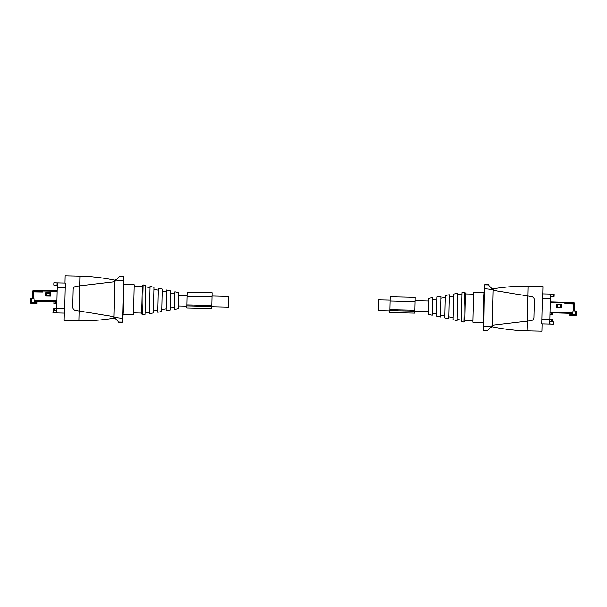 <?xml version="1.0" encoding="UTF-8"?>
<svg xmlns="http://www.w3.org/2000/svg" width="607" height="607" viewBox="0 0 607 607"><rect width="100%" height="100%" fill="white"/><g stroke="black" fill="none" stroke-linecap="round" stroke-linejoin="round"><path stroke-width="0.91" d="M212.147 296.019L228.778 296.398L228.536 307.21L211.896 306.839M389.922 310.867L378.275 310.602L378.525 299.79L390.172 300.048M550.063 314.661L551.239 314.684L551.285 312.795M551.239 314.684L552.81 314.722L552.848 312.84L571.976 313.371L572.833 312.559L572.879 310.898L574.214 310.936L574.404 304.115L564.753 303.849L564.798 302.187L550.352 301.785M551.725 321.558L552.651 321.581L552.696 319.502L551.771 319.479L551.725 321.558L549.904 321.52M549.95 319.441L551.771 319.479M464.871 320.39L465.486 293.022L464.871 320.39L473.02 320.572M464.514 292.179L461.919 292.627L461.267 321.535L463.839 322.097L464.514 292.179L465.486 293.022M453.019 318.159L452.981 319.73L457.124 320.633L457.739 293.34L453.566 294.054L453.019 318.159M444.726 316.55L444.696 317.924L448.839 318.827L449.385 294.767L445.204 295.48L444.726 316.55M436.441 314.942L436.418 316.118L440.561 317.021L441.031 296.193L436.85 296.906L436.441 314.942M428.155 313.333L428.132 314.312L432.275 315.215L432.67 297.627L428.496 298.341L428.155 313.333M542.438 298.371L550.428 298.553L550.526 294.061L542.635 293.879L550.769 294.069L550.724 296.322L553.728 296.391L554.024 294.137L553.971 296.391M549.896 321.854L550.094 324.115L541.952 323.926L549.851 324.108L549.95 319.616L541.96 319.434M550.094 324.115L553.341 324.184L553.394 321.93L550.139 321.862M550.428 298.553L549.95 319.616M553.728 296.391L553.781 294.137L550.769 294.069M542.028 331.202L542.18 324.548A0.835 0.835 0 0 0 542.028 324.047A0.835 0.835 0 0 1 541.869 323.546L542.529 294.258A0.835 0.835 0 0 1 542.711 293.765A0.835 0.835 0 0 0 542.886 293.272L543.037 286.618L528.075 286.276L527.066 330.868A183.064 183.064 0 0 1 495.54 327.408C505.95 329.472 516.458 330.625 527.058 330.868L542.028 331.202M483.384 322.469L484.06 292.688L473.657 292.453L472.982 322.234L483.384 322.469L472.982 322.234M495.54 327.408L492.285 326.847L490.502 327.492L492.087 325.974L483.787 326.498L484.348 288.682A332.841 332.841 0 0 0 483.498 326.49L483.787 326.498M485.016 284.463A0.835 0.835 0 0 1 485.509 284.311L484.712 284.842L488.46 284.926L491.397 287.991L493.15 288.72L496.427 288.31C506.921 286.716 517.467 286.041 528.067 286.276L528.075 286.276M488.46 284.926L487.239 284.357A1.662 1.662 0 0 1 487.967 284.539M485.509 284.311L487.239 284.357L485.509 284.311M484.712 284.842L484.348 288.682A332.841 332.841 0 0 1 484.659 285.07A0.835 0.835 0 0 1 484.963 284.501M483.642 330.109L483.498 326.49A332.841 332.841 0 0 0 483.642 330.109L483.68 330.345A0.835 0.835 0 0 1 483.642 330.109M483.969 330.732A0.835 0.835 0 0 0 484.454 330.898L486.184 330.936L483.68 330.345L487.429 330.428L492.087 325.974M486.92 330.792A1.662 1.662 0 0 1 486.184 330.936L487.375 330.481A1.662 1.662 0 0 1 486.981 330.762M493.15 288.72L493.127 289.805L494.242 290.487L531.626 296.611A3.331 3.331 0 0 1 534.41 299.972L534.016 317.476A3.331 3.331 0 0 1 531.079 320.708L493.461 325.124L492.307 325.769L492.285 326.847M492.307 325.769L493.119 289.797L491.397 287.991L492.914 289.585L484.644 288.682M542.886 293.272L542.924 291.853M496.427 288.31A183.064 183.064 0 0 1 528.067 286.276M488.02 284.569A1.662 1.662 0 0 1 488.407 284.865M484.06 292.688L473.657 292.453M542.15 325.967L542.18 324.548M556.467 307.552L561.338 307.688L561.429 304.312L556.558 304.183L556.467 307.552L561.316 307.666L561.407 304.335L556.581 304.206L556.49 307.529M550.101 312.764L572.393 313.273M572.879 310.898L572.697 313M576.316 310.996L574.214 310.936M569.882 313.311L569.821 315.428L575.626 315.587A0.835 0.835 0 0 0 576.475 314.798L576.65 311.004L575.815 310.981L575.648 314.767L576.475 314.79L575.626 315.587A0.835 0.835 0 0 0 576.475 314.79L576.475 314.79A0.835 0.835 0 0 1 575.626 315.587L575.648 314.767L569.844 314.608M574.541 315.557L569.821 315.428M564.798 302.187L573.539 302.43L564.965 302.187L564.92 303.682L574.746 303.712L574.237 310.056M574.214 310.723L574.571 310.063M574.738 303.955L574.123 303.083L564.95 302.832M574.101 303.94L573.532 302.43L574.457 302.878M561.323 307.415L556.498 307.286M560.724 304.987L560.656 307.4L557.332 307.301L557.416 304.312L560.739 304.403L560.724 304.987L557.401 304.889M56.747 303.492L55.563 303.462L55.609 301.573M55.563 303.462L54 303.424L54.046 301.55L34.91 301.216L34.091 300.366L34.121 298.705L30.35 298.636L30.35 302.43A0.835 0.835 0 0 0 31.169 303.265L36.966 303.363L37.004 301.247M54.767 310.314L53.848 310.291L53.894 308.212L54.82 308.235L54.767 310.314L56.588 310.352M54.82 308.235L56.641 308.273M142.175 287.43L141.575 313.978L142.175 287.43M142.546 314.821L145.141 314.373L145.794 285.465L143.222 284.903L142.546 314.821L141.575 313.978M153.495 312.946L154.079 287.27L149.937 286.367L149.322 313.66L153.495 312.946M161.857 311.52L162.365 289.076L158.222 288.173L157.676 312.233L161.857 311.52M170.21 310.094L170.643 290.882L166.5 289.979L166.03 310.807L170.21 310.094M178.564 308.66L178.928 292.688L174.786 291.785L174.384 309.373L178.564 308.66M57.164 285.146L53.909 285.07L53.962 282.816L57.21 282.892L57.111 287.384L65.101 287.566M53.962 282.816L53.909 285.07M53.279 312.863L53.333 310.609L53.037 312.863L56.534 312.939L57.111 287.384M53.333 310.609L56.58 310.685M56.534 312.939L64.425 313.121A0.835 0.835 0 0 1 64.35 313.235A0.835 0.835 0 0 0 64.524 312.742L65.192 283.454A0.835 0.835 0 0 0 65.032 282.953A0.835 0.835 0 0 1 65.108 283.074L57.21 282.892M64.35 313.235A0.835 0.835 0 0 0 64.175 313.728L64.137 315.147M123.722 286.967L123.676 284.531L134.079 284.766L133.403 314.547L123.001 314.312L133.403 314.547M123.479 278.294A332.841 332.841 0 0 1 123.562 280.51L122.705 318.318A332.841 332.841 0 0 1 122.523 320.534M120.664 276.071A1.662 1.662 0 0 1 120.876 276.064L122.606 276.102A0.835 0.835 0 0 1 123.418 276.891L123.562 280.51A332.841 332.841 0 0 1 122.705 318.318L122.402 321.93A0.835 0.835 0 0 1 122.083 322.507M64.175 313.728L64.023 320.382L78.986 320.724C89.593 320.959 100.14 320.284 110.633 318.69A183.064 183.064 0 0 1 78.993 320.724L79.206 311.012L75.435 310.389A3.331 3.331 0 0 1 72.65 307.028L73.045 289.524A3.331 3.331 0 0 1 75.981 286.292L113.6 281.876L119.632 276.572L123.373 276.655L122.606 276.102L119.685 276.519A1.662 1.662 0 0 1 120.08 276.238M120.14 276.208A1.662 1.662 0 0 1 120.656 276.071M116.559 279.508L114.753 281.231L114.769 280.153L116.559 279.508A2.496 2.496 0 0 1 114.769 280.153L111.513 279.592C101.111 277.528 90.602 276.375 79.995 276.132A183.064 183.064 0 0 1 111.513 279.592M110.633 318.69L113.615 318.296A2.496 2.496 0 0 1 115.709 319.047L113.911 318.28L113.934 317.195L115.664 319.009L114.146 317.415L122.417 318.318M122.045 322.537A0.835 0.835 0 0 1 121.552 322.689L119.822 322.643A1.662 1.662 0 0 1 119.374 322.575M119.033 322.431A1.662 1.662 0 0 1 118.653 322.135L115.709 319.047M64.911 281.033L64.881 282.452A0.835 0.835 0 0 0 65.032 282.953M114.753 281.231L113.941 317.203L112.819 316.513L79.206 311.012L79.995 276.132L65.032 275.798L64.881 282.452M123.676 284.531L134.079 284.766M122.402 321.93L121.552 322.689L118.653 322.135M123.001 314.312L123.388 307.612M114.973 281.026L123.267 280.502M56.792 301.596L34.5 301.095M50.707 292.749L50.647 296.079L45.798 296.019L45.851 292.642L50.73 292.726L50.669 296.102L45.798 296.019M50.73 292.726L45.851 292.642L45.821 295.996M32.793 298.682L32.907 291.861L42.558 292.028L42.589 290.358L57.035 290.616M34.121 298.705L34.212 300.814M30.684 303.098L30.35 302.43A0.835 0.835 0 0 0 31.169 303.265L31.185 302.445L36.981 302.544M32.254 303.28L36.966 303.363M33.537 290.245L42.422 290.358L33.855 290.207L32.581 291.686L33.119 290.434M32.808 297.794L32.793 298.462M32.474 297.794L32.581 291.686L42.399 291.853L42.422 290.358L33.855 290.207A1.252 1.252 0 0 0 32.581 291.436M32.588 291.383L32.96 290.563M50.647 295.837L45.821 295.746M46.489 295.761L49.82 295.814L49.873 292.817L46.542 292.764L46.489 295.761M46.534 293.34L49.857 293.401M390.149 300.935L389.884 312.582L414.847 313.144L415.203 297.339L390.24 296.777L390.149 300.935L415.105 301.497M186.948 305.989L211.904 306.558L211.926 305.587L212.215 292.741L187.26 292.179L186.903 307.984L211.858 308.553L186.903 307.984M211.904 306.558L211.858 308.553M553.098 324.184L553.152 321.93M573.569 310.921L573.759 304.099M564.783 302.825L550.337 302.423M550.124 311.93L572.833 312.559M573.532 302.43A1.252 1.252 0 0 1 574.746 303.712M56.967 282.885L56.921 285.138M56.337 310.678L56.292 312.931M64.623 308.629L56.633 308.447M122.348 322.158L118.6 322.074M57.02 291.254L42.581 291.003M33.552 291.868L33.431 298.69M34.091 300.366L56.808 300.761M30.35 302.43L31.185 302.445L31.185 298.652M42.414 291.003L33.233 290.836L33.218 291.694M389.929 310.587L414.885 311.148M389.952 309.616L414.907 310.185M186.971 305.025L211.926 305.587M187.168 296.337L212.124 296.906M178.625 306.08L186.941 306.269M178.868 295.268L187.184 295.457M428.436 300.92L415.127 300.617M428.193 311.732L414.885 311.429M463.839 322.097L464.848 321.3M457.154 319.312L461.29 320.215M457.708 294.661L461.889 293.94M448.884 316.831L453.027 317.734M449.339 296.762L453.52 296.049M440.606 315.025L444.741 315.928M440.986 298.189L445.159 297.476M432.321 313.22L436.463 314.123M432.632 299.623L436.805 298.91M473.619 294.114L465.47 293.932M143.222 284.903L142.213 285.7M149.352 312.339L145.172 313.06M149.906 287.688L145.763 286.785M157.721 310.238L153.541 310.951M158.177 290.169L154.034 289.266M166.075 308.811L161.902 309.524M166.455 291.975L162.319 291.072M174.429 307.377L170.256 308.09M174.74 293.78L170.597 292.877M134.041 286.428L142.19 286.61M133.441 312.886L141.59 313.068"/></g></svg>
